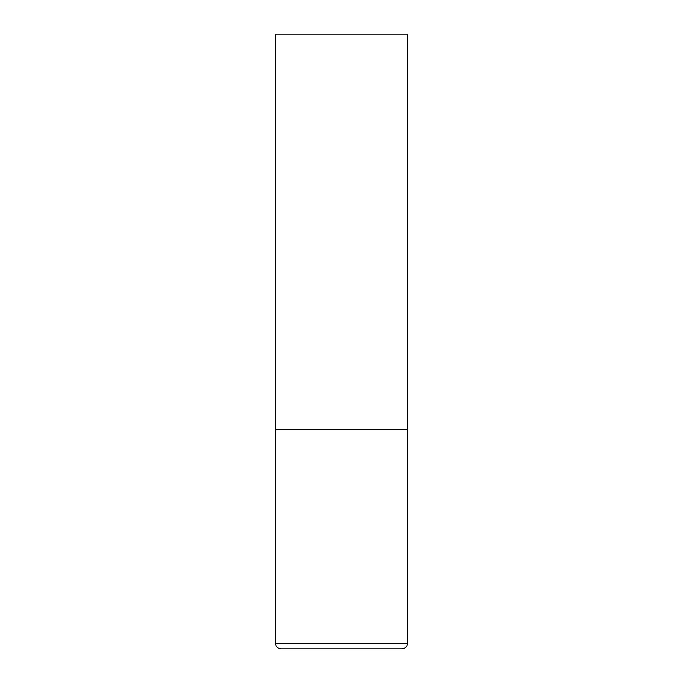 <?xml version="1.0" encoding="UTF-8"?>
<svg xmlns="http://www.w3.org/2000/svg" width="683" height="683" viewBox="0 0 683 683"><rect width="100%" height="100%" fill="white"/><g stroke="black" fill="none" stroke-linecap="round" stroke-linejoin="round"><path stroke-width="1.02" d="M407.358 643.582L407.358 429.317L275.642 429.317L407.358 429.317L407.358 34.15L275.642 34.15L275.642 643.582C275.949 646.784 277.708 648.534 280.909 648.85L402.091 648.85C405.292 648.534 407.051 646.784 407.358 643.582L275.642 643.582"/></g></svg>
